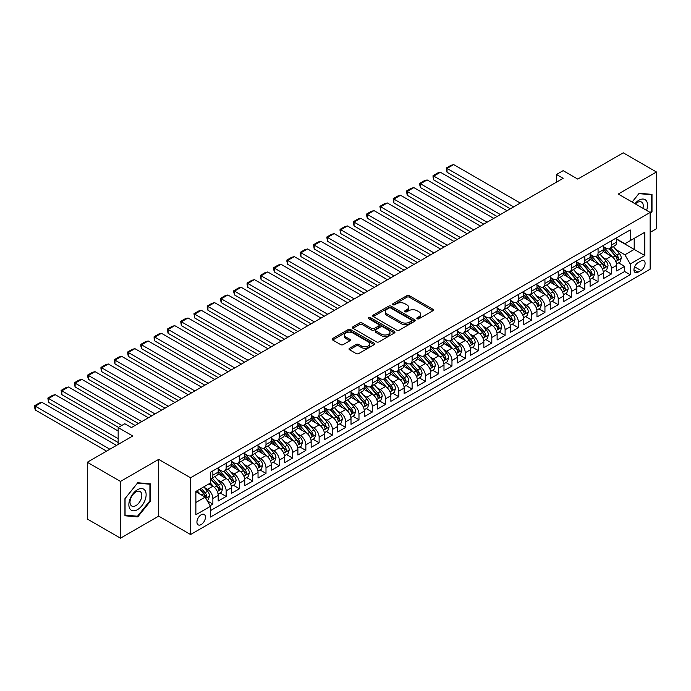 <?xml version="1.0" encoding="UTF-8"?>
<svg xmlns="http://www.w3.org/2000/svg" width="691" height="691" viewBox="0 0 691 691"><rect width="100%" height="100%" fill="white"/><g stroke="black" fill="none" stroke-linecap="round" stroke-linejoin="round"><path stroke-width="1.04" d="M417.2 318.758A1.287 0.743 0 0 0 419.022 318.758L432.877 310.76A1.84 1.062 0 0 0 433.412 310.009A1.84 1.062 0 0 0 432.877 309.257L409.409 295.705A1.84 1.062 0 0 0 406.8 295.705L392.946 303.703A1.287 0.743 0 0 0 392.566 304.23A1.287 0.743 0 0 0 392.946 304.757A1.287 0.743 0 0 0 394.777 304.757L396.565 303.72A5.899 3.403 0 0 1 404.909 303.72L406.869 304.852A5.899 3.403 0 0 1 408.597 307.262A5.899 3.403 0 0 1 406.869 309.672L405.073 310.7A1.287 0.743 0 0 0 404.693 311.226A1.287 0.743 0 0 0 405.073 311.753A1.287 0.743 0 0 0 406.895 311.753L408.692 310.725A5.899 3.403 0 0 1 417.036 310.725L418.988 311.848A5.899 3.403 0 0 1 420.715 314.258A5.899 3.403 0 0 1 418.988 316.668L417.2 317.705A1.287 0.743 0 0 0 416.82 318.231A1.287 0.743 0 0 0 417.2 318.758L417.2 317.705M201.185 524.564A6.012 3.472 120 0 0 205.106 519.269A6.012 3.472 120 0 0 204.191 514.45A6.012 3.472 120 0 0 201.185 514.752A6.012 3.472 120 0 0 197.255 520.047A6.012 3.472 120 0 0 198.179 524.866A6.012 3.472 120 0 0 201.185 524.564M349.56 348.247A1.84 1.062 0 0 0 349.024 348.998A1.84 1.062 0 0 0 349.56 349.75L356.15 353.55A1.84 1.062 0 0 0 358.759 353.55L374.142 344.671A1.84 1.062 0 0 0 374.677 343.919A1.84 1.062 0 0 0 374.142 343.168L350.674 329.616A1.84 1.062 0 0 0 348.065 329.616L332.682 338.495A1.84 1.062 0 0 0 332.138 339.255A1.84 1.062 0 0 0 332.682 340.007L340.628 344.593A1.84 1.062 0 0 0 343.237 344.593L349.827 340.793A1.84 1.062 0 0 0 350.363 340.041A1.84 1.062 0 0 0 349.827 339.29L345.88 337.009A4.932 2.85 0 0 1 344.438 334.997A4.932 2.85 0 0 1 347.478 332.371A4.932 2.85 0 0 1 352.859 332.984L368.303 341.907A4.932 2.85 0 0 1 369.754 343.919A4.932 2.85 0 0 1 366.705 346.545A4.932 2.85 0 0 1 361.333 345.932L358.759 344.446A1.84 1.062 0 0 0 356.15 344.446L349.56 348.247L349.56 349.75M650.145 232.383L656.45 228.747L656.45 171.99L623.239 152.823L577.754 179.09L563.139 170.651L556.497 174.486L563.139 178.321L131.445 427.556L124.803 423.721L118.161 427.556L118.161 444.425M120.493 481.428L120.493 538.177L158.68 516.134L158.68 459.377L120.493 481.428L87.282 462.253L132.776 435.995L118.161 427.556M158.68 459.377L190.561 477.783L650.145 212.448L650.145 269.196L190.561 534.532L190.561 477.783M656.45 171.99L618.264 194.041L650.145 212.448M396.694 330.143A1.84 1.062 0 0 0 399.303 330.143L414.686 321.263A1.84 1.062 0 0 0 415.231 320.512A1.84 1.062 0 0 0 414.686 319.752L391.218 306.208A1.84 1.062 0 0 0 388.61 306.208L373.226 315.087A1.84 1.062 0 0 0 372.691 315.839A1.84 1.062 0 0 0 373.226 316.59L396.694 330.143M369.244 319.035A1.287 0.743 0 0 1 370.557 319.216L370.557 317.687L394.414 331.464A1.84 1.062 0 0 1 394.958 332.216A1.84 1.062 0 0 1 394.414 332.967L379.031 341.846A1.84 1.062 0 0 1 376.422 341.846L352.954 328.303L359.536 324.528L359.536 322.991L352.954 326.791A1.84 1.062 0 0 0 352.41 327.543A1.84 1.062 0 0 0 352.954 328.303L352.954 326.791M359.536 324.528A1.84 1.062 0 0 1 362.144 324.528L362.144 322.991A1.84 1.062 0 0 0 359.536 322.991M362.144 322.991L371.663 328.484A1.84 1.062 0 0 0 374.272 328.484L378.642 325.962A1.84 1.062 0 0 0 379.178 325.211A1.84 1.062 0 0 0 378.642 324.459L368.726 318.741A1.287 0.743 0 0 1 368.355 318.214A1.287 0.743 0 0 1 369.149 317.523A1.287 0.743 0 0 1 370.557 317.687M120.493 538.177L87.282 519.01L87.282 462.253M210.116 505.682L212.871 504.093L207.36 500.906M204.225 487.362L207.559 489.288A7.515 4.336 60 0 1 212.871 498.487L218.183 495.421L218.183 501.018L226.156 496.423L220.109 492.933M217.51 479.692L220.844 481.618A7.515 4.336 60 0 1 226.156 490.826L231.468 487.76L231.468 493.357L239.44 488.753L233.394 485.263M230.785 472.022L234.128 473.948A7.515 4.336 60 0 1 239.44 483.156L244.752 480.09L244.752 485.687L252.716 481.083L246.678 477.593M244.07 464.361L247.404 466.287A7.515 4.336 60 0 1 252.716 475.486L258.037 472.419L258.037 478.017L266 473.413L259.963 469.923M257.354 456.691L260.688 458.617A7.515 4.336 60 0 1 266 467.816L271.313 464.749L271.313 470.346L279.285 465.743L273.239 462.253M270.639 449.02L273.973 450.947A7.515 4.336 60 0 1 279.285 460.146L284.597 457.079L284.597 462.676L292.569 458.081L286.523 454.592M283.923 441.35L287.257 443.277A7.515 4.336 60 0 1 292.569 452.475L297.881 449.409L297.881 455.006L305.854 450.411L299.808 446.922M297.199 433.68L300.542 435.606A7.515 4.336 60 0 1 305.854 444.814L311.166 441.739L311.166 447.345L319.13 442.741L313.092 439.251M310.484 426.01L313.818 427.936A7.515 4.336 60 0 1 319.13 437.144L324.45 434.078L324.45 439.675L332.414 435.071L326.377 431.581M323.768 418.349L327.102 420.266A7.515 4.336 60 0 1 332.414 429.474L337.726 426.407L337.726 432.005L345.699 427.401L339.652 423.911M337.053 410.679L340.387 412.605A7.515 4.336 60 0 1 345.699 421.804L351.011 418.737L351.011 424.334L358.983 419.731L352.937 416.241M350.337 403.008L353.671 404.935A7.515 4.336 60 0 1 358.983 414.134L364.295 411.067L364.295 416.664L372.268 412.069L366.221 408.58M363.613 395.338L366.956 397.265A7.515 4.336 60 0 1 372.268 406.463L377.58 403.397L377.58 408.994L385.543 404.399L379.506 400.91M376.897 387.668L380.231 389.594A7.515 4.336 60 0 1 385.543 398.802L390.864 395.727L390.864 401.333L398.828 396.729L392.79 393.239M390.182 379.998L393.516 381.924A7.515 4.336 60 0 1 398.828 391.132L404.14 388.066L404.14 393.663L412.112 389.059L406.066 385.569M403.466 372.337L406.8 374.254A7.515 4.336 60 0 1 412.112 383.462L417.424 380.395L417.424 385.993L425.397 381.389L419.351 377.899M416.751 364.667L420.085 366.593A7.515 4.336 60 0 1 425.397 375.792L430.709 372.725L430.709 378.322L438.681 373.719L432.635 370.229M430.027 356.997L433.369 358.923A7.515 4.336 60 0 1 438.681 368.122L443.993 365.055L443.993 370.652L451.966 366.049L445.92 362.559M443.311 349.326L446.645 351.253A7.515 4.336 60 0 1 451.966 360.452L457.278 357.385L457.278 362.982L465.242 358.387L459.204 354.898M456.596 341.656L459.93 343.582A7.515 4.336 60 0 1 465.242 352.781L470.554 349.715L470.554 355.312L478.526 350.717L472.48 347.228M469.88 333.986L473.214 335.912A7.515 4.336 60 0 1 478.526 345.12L483.838 342.045L483.838 347.651L491.811 343.047L485.764 339.557M483.164 326.316L486.499 328.242A7.515 4.336 60 0 1 491.811 337.45L497.123 334.384L497.123 339.981L505.095 335.377L499.049 331.887M496.44 318.655L499.783 320.581A7.515 4.336 60 0 1 505.095 329.78L510.407 326.713L510.407 332.311L518.38 327.707L512.333 324.217M509.725 310.985L513.059 312.911A7.515 4.336 60 0 1 518.38 322.11L523.692 319.043L523.692 324.64L531.655 320.037L525.618 316.547M523.009 303.314L526.343 305.241A7.515 4.336 60 0 1 531.655 314.44L536.967 311.373L536.967 316.97L544.94 312.375L538.894 308.886M536.294 295.644L539.628 297.571A7.515 4.336 60 0 1 544.94 306.769L550.252 303.703L550.252 309.3L558.224 304.705L552.178 301.216M549.578 287.974L552.912 289.9A7.515 4.336 60 0 1 558.224 299.108L563.536 296.033L563.536 301.639L571.509 297.035L565.463 293.545M562.863 280.304L566.197 282.23A7.515 4.336 60 0 1 571.509 291.438L576.821 288.372L576.821 293.969L584.793 289.365L578.747 285.875M576.139 272.643L579.473 274.56A7.515 4.336 60 0 1 584.793 283.768L590.105 280.701L590.105 286.299L598.069 281.695L592.032 278.205M589.423 264.973L592.757 266.899A7.515 4.336 60 0 1 598.069 276.098L603.381 273.031L603.381 278.628L611.354 274.025L611.354 268.428A7.515 4.336 -120 0 0 606.042 259.229L602.707 257.302M605.307 270.535L611.354 274.025M218.183 495.421A7.515 4.336 -120 0 0 212.871 486.222L208.889 483.925M231.468 487.76A7.515 4.336 -120 0 0 226.156 478.552L217.941 473.81M244.752 480.09A7.515 4.336 -120 0 0 239.44 470.882L231.226 466.14M258.037 472.419A7.515 4.336 -120 0 0 252.716 463.212L244.502 458.47M271.313 464.749A7.515 4.336 -120 0 0 266 455.55L257.786 450.8M284.597 457.079A7.515 4.336 -120 0 0 279.285 447.88L271.071 443.138M297.881 449.409A7.515 4.336 -120 0 0 292.569 440.21L284.355 435.468M311.166 441.739A7.515 4.336 -120 0 0 305.854 432.54L297.64 427.798M324.45 434.078A7.515 4.336 -120 0 0 319.13 424.87L310.915 420.128M337.726 426.407A7.515 4.336 -120 0 0 332.414 417.2L324.2 412.458M351.011 418.737A7.515 4.336 -120 0 0 345.699 409.538L337.484 404.788M364.295 411.067A7.515 4.336 -120 0 0 358.983 401.868L350.769 397.126M377.58 403.397A7.515 4.336 -120 0 0 372.268 394.198L364.053 389.456M390.864 395.727A7.515 4.336 -120 0 0 385.543 386.528L377.329 381.786M404.14 388.066A7.515 4.336 -120 0 0 398.828 378.858L390.614 374.116M417.424 380.395A7.515 4.336 -120 0 0 412.112 371.188L403.898 366.446M430.709 372.725A7.515 4.336 -120 0 0 425.397 363.518L417.183 358.776M443.993 365.055A7.515 4.336 -120 0 0 438.681 355.856L430.467 351.114M457.278 357.385A7.515 4.336 -120 0 0 451.966 348.186L443.743 343.444M470.554 349.715A7.515 4.336 -120 0 0 465.242 340.516L457.027 335.774M483.838 342.045A7.515 4.336 -120 0 0 478.526 332.846L470.312 328.104M497.123 334.384A7.515 4.336 -120 0 0 491.811 325.176L483.596 320.434M510.407 326.713A7.515 4.336 -120 0 0 505.095 317.506L496.881 312.764M523.692 319.043A7.515 4.336 -120 0 0 518.38 309.844L510.165 305.094M536.967 311.373A7.515 4.336 -120 0 0 531.655 302.174L523.441 297.432M550.252 303.703A7.515 4.336 -120 0 0 544.94 294.504L536.726 289.762M563.536 296.033A7.515 4.336 -120 0 0 558.224 286.834L550.01 282.092M576.821 288.372A7.515 4.336 -120 0 0 571.509 279.164L563.295 274.422M590.105 280.701A7.515 4.336 -120 0 0 584.793 271.494L576.579 266.752M603.381 273.031A7.515 4.336 -120 0 0 598.069 263.824L589.855 259.082M640.972 260.991L638.052 262.675A5.822 3.36 120 0 0 634.252 267.806A5.822 3.36 120 0 0 635.141 272.479A5.822 3.36 120 0 0 638.052 272.185L640.972 270.501A5.822 3.36 120 0 0 644.781 265.37A5.822 3.36 120 0 0 643.891 260.706A5.822 3.36 120 0 0 640.972 260.991M195.873 502.478L205.167 497.114L210.479 506.313L210.479 517.049L630.218 274.716L630.218 263.979L624.906 254.78L615.992 249.632M210.479 506.313L195.873 514.752L195.873 491.439L210.479 483L210.479 472.264L630.218 229.93L630.218 240.667L644.824 232.236L644.824 255.549L630.218 263.979M218.183 469.042L220.844 470.58A7.515 4.336 60 0 0 224.601 470.951L229.913 467.885A7.515 4.336 -120 0 0 231.468 464.438L231.468 460.146M231.468 461.372L234.128 462.91A7.515 4.336 60 0 0 237.877 463.281L243.197 460.215A7.515 4.336 -120 0 0 244.752 456.777L244.752 452.475M244.752 453.702L247.404 455.239A7.515 4.336 60 0 0 251.161 455.611L256.473 452.545A7.515 4.336 -120 0 0 258.037 449.107L258.037 444.814M258.037 446.041L260.688 447.569A7.515 4.336 60 0 0 264.446 447.941L269.758 444.874A7.515 4.336 -120 0 0 271.313 441.437L271.313 437.144M271.313 438.37L273.973 439.899A7.515 4.336 60 0 0 277.73 440.271L283.042 437.204A7.515 4.336 -120 0 0 284.597 433.767L284.597 429.474M284.597 430.7L287.257 432.229A7.515 4.336 60 0 0 291.015 432.609L296.327 429.534A7.515 4.336 -120 0 0 297.881 426.097L297.881 421.804M297.881 423.03L300.542 424.568A7.515 4.336 60 0 0 304.29 424.939L309.611 421.873A7.515 4.336 -120 0 0 311.166 418.426L311.166 414.134M311.166 415.36L313.818 416.898A7.515 4.336 60 0 0 317.575 417.269L322.887 414.203A7.515 4.336 -120 0 0 324.45 410.765L324.45 406.463M324.45 407.69L327.102 409.227A7.515 4.336 60 0 0 330.859 409.599L336.171 406.533A7.515 4.336 -120 0 0 337.726 403.095L337.726 398.793M337.726 400.029L340.387 401.557A7.515 4.336 60 0 0 344.144 401.929L349.456 398.862A7.515 4.336 -120 0 0 351.011 395.425L351.011 391.132M351.011 392.358L353.671 393.887A7.515 4.336 60 0 0 357.428 394.259L362.74 391.192A7.515 4.336 -120 0 0 364.295 387.755L364.295 383.462M364.295 384.688L366.956 386.217A7.515 4.336 60 0 0 370.713 386.597L376.025 383.522A7.515 4.336 -120 0 0 377.58 380.085L377.58 375.792M377.58 377.018L380.231 378.556A7.515 4.336 60 0 0 383.989 378.927L389.301 375.861A7.515 4.336 -120 0 0 390.864 372.414L390.864 368.122M390.864 369.348L393.516 370.886A7.515 4.336 60 0 0 397.273 371.257L402.585 368.191A7.515 4.336 -120 0 0 404.14 364.744L404.14 360.452M404.14 361.678L406.8 363.216A7.515 4.336 60 0 0 410.558 363.587L415.87 360.521A7.515 4.336 -120 0 0 417.424 357.083L417.424 352.781M417.424 354.008L420.085 355.545A7.515 4.336 60 0 0 423.842 355.917L429.154 352.851A7.515 4.336 -120 0 0 430.709 349.413L430.709 345.12M430.709 346.346L433.369 347.875A7.515 4.336 60 0 0 437.127 348.247L442.439 345.18A7.515 4.336 -120 0 0 443.993 341.743L443.993 337.45M443.993 338.676L446.645 340.205A7.515 4.336 60 0 0 450.402 340.577L455.715 337.51A7.515 4.336 -120 0 0 457.278 334.073L457.278 329.78M457.278 331.006L459.93 332.544A7.515 4.336 60 0 0 463.687 332.915L468.999 329.84A7.515 4.336 -120 0 0 470.554 326.402L470.554 322.11M470.554 323.336L473.214 324.874A7.515 4.336 60 0 0 476.971 325.245L482.283 322.179A7.515 4.336 -120 0 0 483.838 318.732L483.838 314.44M483.838 315.666L486.499 317.204A7.515 4.336 60 0 0 490.256 317.575L495.568 314.509A7.515 4.336 -120 0 0 497.123 311.071L497.123 306.769M497.123 307.996L499.783 309.533A7.515 4.336 60 0 0 503.54 309.905L508.852 306.839A7.515 4.336 -120 0 0 510.407 303.401L510.407 299.108M510.407 300.335L513.059 301.863A7.515 4.336 60 0 0 516.816 302.235L522.128 299.168A7.515 4.336 -120 0 0 523.692 295.731L523.692 291.438M523.692 292.664L526.343 294.193A7.515 4.336 60 0 0 530.101 294.565L535.413 291.498A7.515 4.336 -120 0 0 536.967 288.061L536.967 283.768M536.967 284.994L539.628 286.523A7.515 4.336 60 0 0 543.385 286.903L548.697 283.828A7.515 4.336 -120 0 0 550.252 280.391L550.252 276.098M550.252 277.324L552.912 278.862A7.515 4.336 60 0 0 556.67 279.233L561.982 276.167A7.515 4.336 -120 0 0 563.536 272.72L563.536 268.428M563.536 269.654L566.197 271.192A7.515 4.336 60 0 0 569.954 271.563L575.266 268.497A7.515 4.336 -120 0 0 576.821 265.059L576.821 260.757M576.821 261.984L579.473 263.521A7.515 4.336 60 0 0 583.23 263.893L588.542 260.827A7.515 4.336 -120 0 0 590.105 257.389L590.105 253.087M590.105 254.323L592.757 255.851A7.515 4.336 60 0 0 596.514 256.223L601.826 253.156A7.515 4.336 -120 0 0 603.381 249.719L603.381 245.426M210.479 510.606L624.638 271.494L624.638 266.355L616.666 270.958L616.666 265.361A7.515 4.336 -120 0 0 611.354 256.162L603.139 251.42M603.381 246.652L606.042 248.181A7.515 4.336 -120 0 0 609.799 248.553A7.515 4.336 -120 0 0 611.354 245.115L611.354 240.822M609.799 248.553L615.111 245.486A7.515 4.336 -120 0 0 616.666 242.049L616.666 237.756M212.871 470.882L212.871 475.175A7.515 4.336 60 0 1 211.316 478.621A7.515 4.336 60 0 1 210.479 478.923M211.316 478.621L216.629 475.555A7.515 4.336 -120 0 0 218.183 472.108L218.183 467.816M226.156 463.212L226.156 467.513A7.515 4.336 60 0 1 224.601 470.951M239.44 455.55L239.44 459.843A7.515 4.336 60 0 1 237.877 463.281M252.716 447.88L252.716 452.173A7.515 4.336 60 0 1 251.161 455.611M266 440.21L266 444.503A7.515 4.336 60 0 1 264.446 447.941M279.285 432.54L279.285 436.833A7.515 4.336 60 0 1 277.73 440.271M292.569 424.87L292.569 429.163A7.515 4.336 60 0 1 291.015 432.609M305.854 417.2L305.854 421.501A7.515 4.336 60 0 1 304.29 424.939M319.13 409.53L319.13 413.831A7.515 4.336 60 0 1 317.575 417.269M332.414 401.868L332.414 406.161A7.515 4.336 60 0 1 330.859 409.599M345.699 394.198L345.699 398.491A7.515 4.336 60 0 1 344.144 401.929M358.983 386.528L358.983 390.821A7.515 4.336 60 0 1 357.428 394.259M372.268 378.858L372.268 383.151A7.515 4.336 60 0 1 370.713 386.597M385.543 371.188L385.543 375.481A7.515 4.336 60 0 1 383.989 378.927M398.828 363.518L398.828 367.819A7.515 4.336 60 0 1 397.273 371.257M412.112 355.856L412.112 360.149A7.515 4.336 60 0 1 410.558 363.587M425.397 348.186L425.397 352.479A7.515 4.336 60 0 1 423.842 355.917M438.681 340.516L438.681 344.809A7.515 4.336 60 0 1 437.127 348.247M451.966 332.846L451.966 337.139A7.515 4.336 60 0 1 450.402 340.577M465.242 325.176L465.242 329.469A7.515 4.336 60 0 1 463.687 332.915M478.526 317.506L478.526 321.807A7.515 4.336 60 0 1 476.971 325.245M491.811 309.836L491.811 314.137A7.515 4.336 60 0 1 490.256 317.575M505.095 302.174L505.095 306.467A7.515 4.336 60 0 1 503.54 309.905M518.38 294.504L518.38 298.797A7.515 4.336 60 0 1 516.816 302.235M531.655 286.834L531.655 291.127A7.515 4.336 60 0 1 530.101 294.565M544.94 279.164L544.94 283.457A7.515 4.336 60 0 1 543.385 286.903M558.224 271.494L558.224 275.787A7.515 4.336 60 0 1 556.67 279.233M571.509 263.824L571.509 268.125A7.515 4.336 60 0 1 569.954 271.563M584.793 256.162L584.793 260.455A7.515 4.336 60 0 1 583.23 263.893M598.069 248.492L598.069 252.785A7.515 4.336 60 0 1 596.514 256.223M598.069 276.098L598.069 281.695M584.793 283.768L584.793 289.365M571.509 291.438L571.509 297.035M558.224 299.108L558.224 304.705M544.94 306.769L544.94 312.375M531.655 314.44L531.655 320.037M518.38 322.11L518.38 327.707M505.095 329.78L505.095 335.377M491.811 337.45L491.811 343.047M478.526 345.12L478.526 350.717M465.242 352.781L465.242 358.387M451.966 360.452L451.966 366.049M438.681 368.122L438.681 373.719M425.397 375.792L425.397 381.389M412.112 383.462L412.112 389.059M398.828 391.132L398.828 396.729M385.543 398.802L385.543 404.399M372.268 406.463L372.268 412.069M358.983 414.134L358.983 419.731M345.699 421.804L345.699 427.401M332.414 429.474L332.414 435.071M319.13 437.144L319.13 442.741M305.854 444.814L305.854 450.411M292.569 452.475L292.569 458.081M279.285 460.146L279.285 465.743M266 467.816L266 473.413M252.716 475.486L252.716 481.083M239.44 483.156L239.44 488.753M226.156 490.826L226.156 496.423M212.871 498.487L212.871 504.093M205.167 497.114L195.873 491.742M624.906 254.78L634.2 249.408L634.2 238.369L644.824 232.236M616.666 239.285L644.824 255.549M616.666 238.982L624.906 243.733L630.218 240.667M158.68 516.134L190.561 534.532M556.497 174.486L556.497 182.156M618.592 262.874L624.638 266.355M624.638 271.494L630.218 274.716M650.145 213.795L652.002 211.481L652.002 194.396L639.184 193.247L632.118 202.04M124.941 515.78L137.759 516.92L150.578 500.975L150.578 483.89L137.759 482.741L124.941 498.686L124.941 515.78M651.337 211.101L652.002 211.481M149.912 500.595L150.578 500.975M136.403 516.142L137.759 516.92M417.71 318.94L418.988 318.205A5.899 3.403 0 0 0 420.715 315.796L420.715 314.258M408.597 307.262L408.597 308.791A5.899 3.403 0 0 1 406.869 311.2L405.591 311.943M432.877 309.257L432.877 310.76L409.409 297.242A1.84 1.062 0 0 0 406.8 297.242L393.464 304.938M414.66 321.272L391.218 307.737A1.84 1.062 0 0 0 388.61 307.737L373.252 316.608M411.43 321.039A1.287 0.743 0 0 0 411.81 320.512A1.287 0.743 0 0 0 411.43 319.985L390.83 308.091A1.287 0.743 0 0 0 389.007 308.091L387.115 309.179A5.899 3.403 0 0 0 385.388 311.589A5.899 3.403 0 0 0 387.115 313.999L401.195 322.127A5.899 3.403 0 0 0 409.538 322.127L411.43 321.039L411.43 322.567A1.287 0.743 0 0 0 411.81 322.041L411.81 320.512M385.388 311.589L385.388 313.118A5.899 3.403 0 0 0 387.115 315.528L387.115 313.999M411.43 322.567L409.538 323.664A5.899 3.403 0 0 1 401.195 323.664L387.115 315.528M362.144 324.528L371.663 330.022A1.84 1.062 0 0 0 374.272 330.022L378.642 327.499A1.84 1.062 0 0 0 379.178 326.748L379.178 325.211M370.557 319.216L394.388 332.984M381.536 334.185A4.932 2.85 0 0 0 386.917 334.807A4.932 2.85 0 0 0 389.957 332.172A4.932 2.85 0 0 0 388.515 330.16L383.073 327.016A1.84 1.062 0 0 0 380.465 327.016L376.094 329.538A1.84 1.062 0 0 0 375.559 330.289A1.84 1.062 0 0 0 376.094 331.049L381.536 334.185L381.536 335.722A4.932 2.85 0 0 0 386.917 336.344A4.932 2.85 0 0 0 389.957 333.71L389.957 332.172M375.559 330.289L375.559 331.827A1.84 1.062 0 0 0 376.094 332.578L376.094 331.049M381.536 335.722L376.094 332.578M369.754 343.919L369.754 345.448A4.932 2.85 0 0 1 366.705 348.083A4.932 2.85 0 0 1 361.333 347.469L358.759 345.975A1.84 1.062 0 0 0 356.15 345.975L349.586 349.767M344.438 334.997L344.438 336.534A4.932 2.85 0 0 0 345.88 338.547L345.88 337.009M349.827 339.29L349.827 340.793L345.88 338.547M374.142 343.168L374.142 344.671L350.674 331.153A1.84 1.062 0 0 0 348.065 331.153L332.708 340.015M616.553 264.048L619.991 262.062L621.313 258.227A4.975 2.876 -120 0 0 619.378 253.554L613.306 246.532M513.663 206.885L447.051 168.431L453.685 164.596L520.297 203.05M612.096 256.646L604.893 248.311A14.373 8.301 -120 0 0 603.381 246.73M447.051 172.266L446.317 169.537L446.317 168.008L447.051 168.431L447.051 172.266L510.338 208.803M608.149 254.305L604.124 249.65A11.928 6.884 -120 0 0 603.381 248.846M609.125 248.829L615.258 255.929A4.975 2.876 60 0 1 617.037 259.358C617.78 260.36 618.315 260.058 618.626 258.443A4.975 2.876 -120 0 0 616.856 255.014L610.784 247.983M609.479 248.708L616.078 256.344A2.539 1.468 60 0 1 616.717 257.337L618.626 258.443M617.037 259.358L617.4 259.954M446.317 168.008L450.964 165.322L453.685 164.596M646.569 210.384A12.213 7.048 120 0 0 638.916 200.217A12.213 7.048 120 0 0 634.917 203.655M642.932 208.285A8.361 4.828 120 0 0 641.524 202.04A8.361 4.828 120 0 0 637.344 202.454A8.361 4.828 120 0 0 635.409 203.94M632.144 202.057L638.916 193.627L651.337 194.732L651.337 211.291L650.145 212.785M650.516 194.257L651.337 194.732M144.972 500.344A12.213 7.048 120 0 0 141.81 488.554A12.213 7.048 120 0 0 130.012 499.014A12.213 7.048 120 0 0 133.173 510.804A12.213 7.048 120 0 0 144.972 500.344M141.042 499.23A8.361 4.828 120 0 0 140.1 491.534A8.361 4.828 120 0 0 130.798 498.315A8.361 4.828 120 0 0 131.739 506.011A8.361 4.828 120 0 0 141.042 499.23M125.071 515.132L125.071 498.574L137.492 483.121L149.912 484.227L149.912 500.794L137.492 516.237L124.941 515.054M149.092 483.752L149.912 484.227M603.278 271.718L606.707 269.732L608.037 265.897A4.975 2.876 -120 0 0 606.093 261.224L600.03 254.202M500.379 214.556L433.767 176.101L440.409 172.266L507.021 210.72M598.812 264.316L591.617 255.981A14.373 8.301 -120 0 0 590.105 254.4M433.767 179.928L433.032 177.207L433.032 175.678L433.767 176.101L433.767 179.928L497.054 216.473M594.865 261.975L590.84 257.311A11.928 6.884 -120 0 0 590.105 256.516M595.841 256.491L601.973 263.599A4.975 2.876 60 0 1 603.753 267.028C604.504 268.03 605.031 267.728 605.351 266.113A4.975 2.876 -120 0 0 603.571 262.684L597.499 255.653M596.203 256.378L602.794 264.014A2.539 1.468 60 0 1 603.433 265.007L605.351 266.113M603.753 267.028L604.115 267.624M433.032 175.678L437.679 172.992L440.409 172.266M589.993 279.38L593.422 277.402L594.752 273.567A4.975 2.876 -120 0 0 592.809 268.894L586.745 261.863M487.095 222.226L420.482 183.763L427.124 179.928L493.737 218.391M585.527 271.986L578.332 263.651A14.373 8.301 -120 0 0 576.821 262.07M420.482 187.598L419.748 184.877L419.748 183.348L420.482 183.763L420.482 187.598L483.769 224.143M581.58 269.645L577.555 264.981A11.928 6.884 -120 0 0 576.821 264.178M582.556 264.161L588.697 271.269A4.975 2.876 60 0 1 590.468 274.698C591.22 275.7 591.746 275.398 592.066 273.783A4.975 2.876 -120 0 0 590.287 270.354L584.223 263.323M582.919 264.048L589.509 271.684A2.539 1.468 60 0 1 590.149 272.677L592.066 273.783M590.468 274.698L590.831 275.286M419.748 183.348L424.404 180.662L427.124 179.928M576.709 287.05L580.138 285.072L581.468 281.237A4.975 2.876 -120 0 0 579.533 276.564L573.461 269.533M473.81 229.896L407.198 191.433L413.84 187.598L480.452 226.061M572.243 279.648L565.048 271.321A14.373 8.301 -120 0 0 563.536 269.74M407.198 195.268L406.472 191.01L407.198 191.433L407.198 195.268L470.493 231.813M568.296 277.316L564.271 272.651A11.928 6.884 -120 0 0 563.536 271.848M569.272 271.831L575.413 278.939A4.975 2.876 60 0 1 577.184 282.369C577.935 283.37 578.462 283.06 578.782 281.444A4.975 2.876 -120 0 0 577.002 278.015L570.939 270.993M569.634 271.718L576.234 279.354A2.539 1.468 60 0 1 576.873 280.347L578.782 281.444M577.184 282.369L577.546 282.956M406.472 191.01L411.119 188.332L413.84 187.598M563.424 294.72L566.862 292.742L568.183 288.907A4.975 2.876 -120 0 0 566.249 284.234L560.176 277.203M460.526 237.566L393.913 199.103L400.555 195.268L467.168 233.731M558.959 287.318L551.764 278.983A14.373 8.301 -120 0 0 550.252 277.411M393.913 202.938L393.188 198.68L393.913 199.103L393.913 202.938L457.209 239.483M555.011 284.986L550.986 280.321A11.928 6.884 -120 0 0 550.252 279.518M555.987 279.501L562.128 286.61A4.975 2.876 60 0 1 563.908 290.039C564.651 291.041 565.186 290.73 565.497 289.114A4.975 2.876 -120 0 0 563.726 285.685L557.654 278.663M556.35 279.389L562.949 287.024A2.539 1.468 60 0 1 563.588 288.017L565.497 289.114M563.908 290.039L564.262 290.626M393.188 198.68L397.835 196.002L400.555 195.268M550.14 302.39L553.577 300.412L554.899 296.577A4.975 2.876 -120 0 0 552.964 291.896L546.892 284.873M447.25 245.227L380.629 206.773L387.271 202.938L453.883 241.401M545.683 294.988L538.479 286.653A14.373 8.301 -120 0 0 536.967 285.072M380.629 210.608L379.903 206.35L380.629 206.773L380.629 210.608L443.924 247.145M541.735 292.647L537.71 287.992A11.928 6.884 -120 0 0 536.967 287.188M542.711 287.171L548.844 294.28A4.975 2.876 60 0 1 550.623 297.709C551.366 298.711 551.902 298.4 552.213 296.785A4.975 2.876 -120 0 0 550.442 293.355L544.37 286.333M543.066 287.05L549.665 294.694A2.539 1.468 60 0 1 550.304 295.679L552.213 296.785M550.623 297.709L550.986 298.296M379.903 206.35L384.55 203.664L387.271 202.938M536.864 310.06L540.293 308.074L541.623 304.239A4.975 2.876 -120 0 0 539.68 299.566L533.616 292.543M433.965 252.897L367.353 214.443L373.995 210.608L440.608 249.062M532.398 302.658L525.203 294.323A14.373 8.301 -120 0 0 523.692 292.742M367.353 218.278L366.619 215.557L366.619 214.02L367.353 214.443L367.353 218.278L430.64 254.815M528.451 300.317L524.426 295.662A11.928 6.884 -120 0 0 523.692 294.858M529.427 294.841L535.56 301.941A4.975 2.876 60 0 1 537.339 305.37C538.09 306.372 538.617 306.07 538.928 304.455A4.975 2.876 -120 0 0 537.157 301.026L531.085 293.995M529.79 294.72L536.38 302.356A2.539 1.468 60 0 1 537.019 303.349L538.928 304.455M537.339 305.37L537.702 305.966M366.619 214.02L371.266 211.334L373.995 210.608M523.579 317.73L527.008 315.744L528.339 311.909A4.975 2.876 -120 0 0 526.395 307.236L520.332 300.214M420.681 260.567L354.068 222.113L360.711 218.278L427.323 256.732M519.114 310.328L511.919 301.993A14.373 8.301 -120 0 0 510.407 300.412M354.068 225.948L353.334 223.219L353.334 221.69L354.068 222.113L354.068 225.948L417.355 262.485M515.166 307.987L511.141 303.323A11.928 6.884 -120 0 0 510.407 302.528M516.142 302.511L522.284 309.611A4.975 2.876 60 0 1 524.054 313.04C524.806 314.042 525.333 313.74 525.652 312.125A4.975 2.876 -120 0 0 523.873 308.696L517.809 301.665M516.505 302.39L523.096 310.026A2.539 1.468 60 0 1 523.735 311.019L525.652 312.125M524.054 313.04L524.417 313.636M353.334 221.69L357.99 219.004L360.711 218.278M510.295 325.392L513.724 323.414L515.054 319.579A4.975 2.876 -120 0 0 513.119 314.906L507.047 307.875M407.396 268.238L340.784 229.775L347.426 225.948L414.039 264.403M505.829 317.998L498.634 309.663A14.373 8.301 -120 0 0 497.123 308.082M340.784 233.61L340.058 230.889L340.058 229.36L340.784 229.775L340.784 233.61L404.08 270.155M501.882 315.657L497.857 310.993A11.928 6.884 -120 0 0 497.123 310.19M502.858 310.173L508.999 317.281A4.975 2.876 60 0 1 510.77 320.71C511.521 321.712 512.048 321.41 512.368 319.795A4.975 2.876 -120 0 0 510.589 316.366L504.525 309.335M503.221 310.06L509.82 317.696A2.539 1.468 60 0 1 510.459 318.689L512.368 319.795M510.77 320.71L511.133 321.306M340.058 229.36L344.705 226.674L347.426 225.948M497.01 333.062L500.439 331.084L501.77 327.249A4.975 2.876 -120 0 0 499.835 322.576L493.763 315.545M394.112 275.908L327.499 237.445L334.142 233.61L400.754 272.073M492.545 325.66L485.35 317.333A14.373 8.301 -120 0 0 483.838 315.752M327.499 241.28L326.774 237.022L327.499 237.445L327.499 241.28L390.795 277.825M488.597 323.328L484.572 318.663A11.928 6.884 -120 0 0 483.838 317.86M489.573 317.843L495.715 324.951A4.975 2.876 60 0 1 497.494 328.38C498.237 329.382 498.772 329.071 499.083 327.456A4.975 2.876 -120 0 0 497.313 324.027L491.241 317.005M489.936 317.73L496.535 325.366A2.539 1.468 60 0 1 497.175 326.359L499.083 327.456M497.494 328.38L497.848 328.968M326.774 237.022L331.421 234.344L334.142 233.61M483.726 340.732L487.164 338.754L488.485 334.919A4.975 2.876 -120 0 0 486.55 330.246L480.478 323.215M380.827 283.578L314.215 245.115L320.857 241.28L387.47 279.743M479.269 333.33L472.065 325.003A14.373 8.301 -120 0 0 470.554 323.423M314.215 248.95L313.489 244.692L314.215 245.115L314.215 248.95L377.511 285.495M475.322 330.998L471.297 326.333A11.928 6.884 -120 0 0 470.554 325.53M476.298 325.513L482.43 332.621A4.975 2.876 60 0 1 484.21 336.051C484.952 337.053 485.488 336.742 485.799 335.126A4.975 2.876 -120 0 0 484.028 331.697L477.956 324.675M476.652 325.401L483.251 333.036A2.539 1.468 60 0 1 483.89 334.029L485.799 335.126M484.21 336.051L484.572 336.638M313.489 244.692L318.136 242.014L320.857 241.28M470.441 348.402L473.879 346.424L475.209 342.589A4.975 2.876 -120 0 0 473.266 337.908L467.202 330.885M367.552 291.239L300.939 252.785L307.581 248.95L374.194 287.413M465.984 341L458.781 332.665A14.373 8.301 -120 0 0 457.278 331.084M300.939 256.62L300.205 253.899L300.205 252.362L300.939 252.785L300.939 256.62L364.226 293.157M462.037 338.659L458.012 334.003A11.928 6.884 -120 0 0 457.278 333.2M463.013 333.183L469.146 340.292A4.975 2.876 60 0 1 470.925 343.721C471.677 344.723 472.203 344.412 472.514 342.796A4.975 2.876 -120 0 0 470.744 339.367L464.672 332.345M463.376 333.062L469.966 340.706A2.539 1.468 60 0 1 470.606 341.691L472.514 342.796M470.925 343.721L471.288 344.308M300.205 252.362L304.852 249.676L307.581 248.95M457.166 356.072L460.595 354.086L461.925 350.251A4.975 2.876 -120 0 0 459.981 345.578L453.918 338.555M354.267 298.909L287.655 260.455L294.297 256.62L360.909 295.074M452.7 348.67L445.505 340.335A14.373 8.301 -120 0 0 443.993 338.754M287.655 264.29L286.92 261.569L286.92 260.032L287.655 260.455L287.655 264.29L350.942 300.827M448.753 346.329L444.728 341.674A11.928 6.884 -120 0 0 443.993 340.87M449.729 340.853L455.87 347.962A4.975 2.876 60 0 1 457.641 351.391C458.392 352.384 458.919 352.082 459.239 350.467A4.975 2.876 -120 0 0 457.459 347.037L451.396 340.015M450.091 340.732L456.682 348.368A2.539 1.468 60 0 1 457.321 349.361L459.239 350.467M457.641 351.391L458.003 351.978M286.92 260.032L291.576 257.346L294.297 256.62M443.881 363.742L447.31 361.756L448.64 357.921A4.975 2.876 -120 0 0 446.706 353.248L440.633 346.226M340.983 306.579L274.37 268.125L281.012 264.29L347.625 302.744M439.416 356.34L432.221 348.005A14.373 8.301 -120 0 0 430.709 346.424M274.37 271.96L273.636 269.231L273.636 267.702L274.37 268.125L274.37 271.96L337.666 308.497M435.468 353.999L431.443 349.335A11.928 6.884 -120 0 0 430.709 348.54M436.444 348.523L442.585 355.623A4.975 2.876 60 0 1 444.356 359.052C445.108 360.054 445.635 359.752 445.954 358.137A4.975 2.876 -120 0 0 444.175 354.708L438.111 347.677M436.807 348.402L443.406 356.038A2.539 1.468 60 0 1 444.045 357.031L445.954 358.137M444.356 359.052L444.719 359.648M273.636 267.702L278.292 265.016L281.012 264.29M430.597 371.413L434.026 369.426L435.356 365.591A4.975 2.876 -120 0 0 433.421 360.918L427.349 353.896M327.698 314.25L261.086 275.795L267.728 271.96L334.34 310.414M426.131 364.01L418.936 355.675A14.373 8.301 -120 0 0 417.424 354.094M261.086 279.622L260.36 275.372L261.086 275.795L261.086 279.622L324.381 316.167M422.184 361.669L418.159 357.005A11.928 6.884 -120 0 0 417.424 356.21M423.16 356.185L429.301 363.293A4.975 2.876 60 0 1 431.08 366.722C431.823 367.724 432.359 367.422 432.67 365.807A4.975 2.876 -120 0 0 430.899 362.378L424.827 355.347M423.523 356.072L430.122 363.708A2.539 1.468 60 0 1 430.761 364.701L432.67 365.807M431.08 366.722L431.434 367.318M260.36 275.372L265.007 272.686L267.728 271.96M417.312 379.074L420.75 377.096L422.071 373.261A4.975 2.876 -120 0 0 420.137 368.588L414.064 361.557M314.414 321.92L247.801 283.457L254.443 279.622L321.056 318.085M412.855 371.68L405.652 363.345A14.373 8.301 -120 0 0 404.14 361.764M247.801 287.292L247.076 284.571L247.076 283.042L247.801 283.457L247.801 287.292L311.097 323.837M408.908 369.34L404.874 364.675A11.928 6.884 -120 0 0 404.14 363.872M409.884 363.855L416.017 370.963A4.975 2.876 60 0 1 417.796 374.392C418.539 375.394 419.074 375.083 419.385 373.477A4.975 2.876 -120 0 0 417.614 370.048L411.542 363.017M410.238 363.742L416.837 371.378A2.539 1.468 60 0 1 417.476 372.371L419.385 373.477M417.796 374.392L418.159 374.98M247.076 283.042L251.723 280.356L254.443 279.622M404.028 386.744L407.465 384.766L408.796 380.931A4.975 2.876 -120 0 0 406.852 376.258L400.789 369.227M301.138 329.59L234.525 291.127L241.168 287.292L307.78 325.755M399.571 379.342L392.367 371.015A14.373 8.301 -120 0 0 390.864 369.435M234.525 294.962L233.791 292.241L233.791 290.704L234.525 291.127L234.525 294.962L297.812 331.507M395.623 377.01L391.598 372.345A11.928 6.884 -120 0 0 390.864 371.542M396.599 371.525L402.732 378.633A4.975 2.876 60 0 1 404.511 382.063C405.263 383.064 405.79 382.754 406.101 381.138A4.975 2.876 -120 0 0 404.33 377.709L398.258 370.687M396.962 371.413L403.553 379.048A2.539 1.468 60 0 1 404.192 380.041L406.101 381.138M404.511 382.063L404.874 382.65M233.791 290.704L238.438 288.026L241.168 287.292M390.752 394.414L394.181 392.436L395.511 388.601A4.975 2.876 -120 0 0 393.568 383.928L387.504 376.897M287.853 337.26L221.241 298.797L227.883 294.962L294.496 333.425M386.286 387.012L379.091 378.677A14.373 8.301 -120 0 0 377.58 377.105M221.241 302.632L220.507 299.911L220.507 298.374L221.241 298.797L221.241 302.632L284.528 339.177M382.339 384.671L378.314 380.015A11.928 6.884 -120 0 0 377.58 379.212M383.315 379.195L389.456 386.304A4.975 2.876 60 0 1 391.227 389.733C391.978 390.735 392.505 390.424 392.825 388.808A4.975 2.876 -120 0 0 391.046 385.379L384.982 378.357M383.678 379.083L390.268 386.718A2.539 1.468 60 0 1 390.907 387.703L392.825 388.808M391.227 389.733L391.59 390.32M220.507 298.374L225.154 295.688L227.883 294.962M377.467 402.084L380.896 400.098L382.227 396.263A4.975 2.876 -120 0 0 380.292 391.59L374.22 384.567M274.569 344.921L207.956 306.467L214.599 302.632L281.211 341.086M373.002 394.682L365.807 386.347A14.373 8.301 -120 0 0 364.295 384.766M207.956 310.302L207.222 307.581L207.222 306.044L207.956 306.467L207.956 310.302L271.252 346.839M369.054 392.341L365.029 387.686A11.928 6.884 -120 0 0 364.295 386.882M370.03 386.865L376.172 393.974A4.975 2.876 60 0 1 377.942 397.403C378.694 398.405 379.221 398.094 379.54 396.479A4.975 2.876 -120 0 0 377.761 393.049L371.698 386.027M370.393 386.744L376.992 394.38A2.539 1.468 60 0 1 377.632 395.373L379.54 396.479M377.942 397.403L378.305 397.99M207.222 306.044L211.878 303.358L214.599 302.632M364.183 409.754L367.612 407.768L368.942 403.933A4.975 2.876 -120 0 0 367.007 399.26L360.935 392.238M261.284 352.591L194.672 314.137L201.314 310.302L267.927 348.756M359.717 402.352L352.522 394.017A14.373 8.301 -120 0 0 351.011 392.436M194.672 317.972L193.946 313.714L194.672 314.137L194.672 317.972L257.968 354.509M355.77 400.011L351.745 395.356A11.928 6.884 -120 0 0 351.011 394.552M356.746 394.535L362.887 401.635A4.975 2.876 60 0 1 364.658 405.064C365.409 406.066 365.945 405.764 366.256 404.149A4.975 2.876 -120 0 0 364.485 400.72L358.413 393.689M357.109 394.414L363.708 402.05A2.539 1.468 60 0 1 364.347 403.043L366.256 404.149M364.658 405.064L365.021 405.66M193.946 313.714L198.593 311.028L201.314 310.302M350.898 417.424L354.336 415.438L355.658 411.603A4.975 2.876 -120 0 0 353.723 406.93L347.651 399.908M248 360.261L181.388 321.807L188.03 317.972L254.642 356.426M346.441 410.022L339.238 401.687A14.373 8.301 -120 0 0 337.726 400.106M181.388 325.642L180.662 321.384L181.388 321.807L181.388 325.642L244.683 362.179M342.494 407.681L338.46 403.017A11.928 6.884 -120 0 0 337.726 402.222M343.47 402.197L349.603 409.305A4.975 2.876 60 0 1 351.382 412.734C352.125 413.736 352.66 413.434 352.971 411.819A4.975 2.876 -120 0 0 351.201 408.39L345.129 401.359M343.824 402.084L350.423 409.72A2.539 1.468 60 0 1 351.063 410.713L352.971 411.819M351.382 412.734L351.745 413.33M180.662 321.384L185.309 318.698L188.03 317.972M337.614 425.086L341.052 423.108L342.382 419.273A4.975 2.876 -120 0 0 340.438 414.6L334.375 407.569M234.724 367.932L168.112 329.469L174.754 325.642L241.366 364.097M333.157 417.692L325.953 409.357A14.373 8.301 -120 0 0 324.45 407.776M168.112 333.304L167.377 330.583L167.377 329.054L168.112 329.469L168.112 333.304L231.399 369.849M329.21 415.351L325.185 410.687A11.928 6.884 -120 0 0 324.45 409.884M330.186 409.867L336.318 416.975A4.975 2.876 60 0 1 338.098 420.404C338.84 421.406 339.376 421.104 339.687 419.489A4.975 2.876 -120 0 0 337.916 416.06L331.844 409.029M330.548 409.754L337.139 417.39A2.539 1.468 60 0 1 337.778 418.383L339.687 419.489M338.098 420.404L338.46 420.992M167.377 329.054L172.024 326.368L174.754 325.642M324.338 432.756L327.767 430.778L329.097 426.943A4.975 2.876 -120 0 0 327.154 422.27L321.09 415.239M221.44 375.602L154.827 337.139L161.469 333.304L228.082 371.767M319.873 425.354L312.678 417.027A14.373 8.301 -120 0 0 311.166 415.446M154.827 340.974L154.093 338.253L154.093 336.716L154.827 337.139L154.827 340.974L218.114 377.519M315.925 423.022L311.9 418.357A11.928 6.884 -120 0 0 311.166 417.554M316.901 417.537L323.043 424.645A4.975 2.876 60 0 1 324.813 428.075C325.565 429.076 326.092 428.765 326.411 427.15A4.975 2.876 -120 0 0 324.632 423.721L318.568 416.699M317.264 417.424L323.854 425.06A2.539 1.468 60 0 1 324.494 426.053L326.411 427.15M324.813 428.075L325.176 428.662M154.093 336.716L158.74 334.038L161.469 333.304M311.054 440.426L314.483 438.448L315.813 434.613A4.975 2.876 -120 0 0 313.878 429.94L307.806 422.909M208.155 383.272L141.543 344.809L148.185 340.974L214.797 379.437M306.588 433.024L299.393 424.697A14.373 8.301 -120 0 0 297.881 423.117M141.543 348.644L140.809 345.923L140.809 344.386L141.543 344.809L141.543 348.644L204.838 385.189M302.641 430.692L298.616 426.027A11.928 6.884 -120 0 0 297.881 425.224M303.617 425.207L309.758 432.316A4.975 2.876 60 0 1 311.529 435.745C312.28 436.747 312.807 436.436 313.127 434.82A4.975 2.876 -120 0 0 311.347 431.391L305.284 424.369M303.98 425.095L310.579 432.73A2.539 1.468 60 0 1 311.218 433.723L313.127 434.82M311.529 435.745L311.891 436.332M140.809 344.386L145.464 341.708L148.185 340.974M297.769 448.096L301.198 446.118L302.528 442.283A4.975 2.876 -120 0 0 300.594 437.602L294.521 430.579M194.871 390.933L128.258 352.479L134.9 348.644L201.513 387.107M293.304 440.694L286.109 432.359A14.373 8.301 -120 0 0 284.597 430.778M128.258 356.314L127.533 352.056L128.258 352.479L128.258 356.314L191.554 392.851M289.356 438.353L285.331 433.698A11.928 6.884 -120 0 0 284.597 432.894M290.332 432.877L296.474 439.986A4.975 2.876 60 0 1 298.244 443.415C298.996 444.417 299.531 444.106 299.842 442.49A4.975 2.876 -120 0 0 298.071 439.061L291.999 432.039M290.695 432.756L297.294 440.4A2.539 1.468 60 0 1 297.933 441.385L299.842 442.49M298.244 443.415L298.607 444.002M127.533 352.056L132.18 349.37L134.9 348.644M284.485 455.766L287.922 453.78L289.244 449.945A4.975 2.876 -120 0 0 287.309 445.272L281.237 438.249M181.586 398.603L114.974 360.149L121.616 356.314L188.228 394.768M280.028 448.364L272.824 440.029A14.373 8.301 -120 0 0 271.313 438.448M114.974 363.984L114.248 359.726L114.974 360.149L114.974 363.984L178.269 400.521M276.08 446.023L272.047 441.368A11.928 6.884 -120 0 0 271.313 440.564M277.056 440.547L283.189 447.656A4.975 2.876 60 0 1 284.968 451.085C285.711 452.078 286.247 451.776 286.558 450.161A4.975 2.876 -120 0 0 284.787 446.732L278.715 439.701M277.411 440.426L284.01 448.062A2.539 1.468 60 0 1 284.649 449.055L286.558 450.161M284.968 451.085L285.331 451.672M114.248 359.726L118.895 357.04L121.616 356.314M271.2 463.436L274.638 461.45L275.968 457.615A4.975 2.876 -120 0 0 274.025 452.942L267.953 445.92M168.31 406.273L101.698 367.819L108.34 363.984L174.953 402.438M266.743 456.034L259.54 447.699A14.373 8.301 -120 0 0 258.037 446.118M101.698 371.654L100.964 368.925L100.964 367.396L101.698 367.819L101.698 371.654L164.985 408.191M262.796 453.693L258.771 449.029A11.928 6.884 -120 0 0 258.037 448.234M263.772 448.217L269.905 455.317A4.975 2.876 60 0 1 271.684 458.746C272.427 459.748 272.962 459.446 273.273 457.831A4.975 2.876 -120 0 0 271.503 454.402L265.43 447.371M264.135 448.096L270.725 455.732A2.539 1.468 60 0 1 271.364 456.725L273.273 457.831M271.684 458.746L272.047 459.342M100.964 367.396L105.611 364.71L108.34 363.984M257.924 471.098L261.353 469.12L262.684 465.285A4.975 2.876 -120 0 0 260.74 460.612L254.677 453.581M155.026 413.944L88.413 375.481L95.056 371.654L161.668 410.108M253.459 463.704L246.264 455.369A14.373 8.301 -120 0 0 244.752 453.788M88.413 379.316L87.679 376.595L87.679 375.066L88.413 375.481L88.413 379.316L151.7 415.861M249.511 461.363L245.486 456.699A11.928 6.884 -120 0 0 244.752 455.905M250.488 455.879L256.629 462.987A4.975 2.876 60 0 1 258.399 466.416C259.151 467.418 259.678 467.116 259.997 465.501A4.975 2.876 -120 0 0 258.218 462.072L252.146 455.041M250.85 455.766L257.441 463.402A2.539 1.468 60 0 1 258.08 464.395L259.997 465.501M258.399 466.416L258.762 467.012M87.679 375.066L92.326 372.38L95.056 371.654M244.64 478.768L248.069 476.79L249.399 472.955A4.975 2.876 -120 0 0 247.456 468.282L241.392 461.251M141.741 421.614L75.129 383.151L81.771 379.316L148.384 417.779M240.174 471.366L232.979 463.039A14.373 8.301 -120 0 0 231.468 461.458M75.129 386.986L74.395 384.265L74.395 382.736L75.129 383.151L75.129 386.986L138.425 423.531M236.227 469.034L232.202 464.369A11.928 6.884 -120 0 0 231.468 463.566M237.203 463.549L243.344 470.657A4.975 2.876 60 0 1 245.115 474.086C245.866 475.088 246.393 474.777 246.713 473.171A4.975 2.876 -120 0 0 244.934 469.733L238.87 462.711M237.566 463.436L244.165 471.072A2.539 1.468 60 0 1 244.804 472.065L246.713 473.171M245.115 474.086L245.478 474.674M74.395 382.736L79.05 380.05L81.771 379.316M231.355 486.438L234.785 484.46L236.115 480.625A4.975 2.876 -120 0 0 234.18 475.952L228.108 468.921M121.815 425.449L61.844 390.821L68.487 386.986L135.099 425.449M226.89 479.036L219.695 470.709A14.373 8.301 -120 0 0 218.183 469.129M61.844 394.656L61.119 390.398L61.844 390.821L61.844 394.656L118.498 427.366M222.943 476.704L218.917 472.039A11.928 6.884 -120 0 0 218.183 471.236M223.919 471.219L230.06 478.327A4.975 2.876 60 0 1 231.83 481.757C232.582 482.759 233.117 482.448 233.428 480.832A4.975 2.876 -120 0 0 231.658 477.403L225.586 470.381M224.281 471.107L230.88 478.742A2.539 1.468 60 0 1 231.52 479.735L233.428 480.832M231.83 481.757L232.193 482.344M61.119 390.398L65.766 387.72L68.487 386.986M218.071 494.108L221.509 492.13L222.83 488.295A4.975 2.876 -120 0 0 220.895 483.614L214.823 476.591M118.161 438.673L48.56 398.491L55.202 394.656L118.161 431.003M213.605 486.706L210.435 483.026M48.56 402.326L47.834 398.068L48.56 398.491L48.56 402.326L118.161 442.508M209.658 484.365L209.148 483.769M210.634 478.889L216.775 485.998A4.975 2.876 60 0 1 218.555 489.427C219.297 490.429 219.833 490.118 220.144 488.502A4.975 2.876 -120 0 0 218.373 485.073L212.301 478.051M210.997 478.768L217.596 486.412A2.539 1.468 60 0 1 218.235 487.397L220.144 488.502M218.555 489.427L218.917 490.014M47.834 398.068L52.481 395.382L55.202 394.656M207.093 500.448L208.224 499.792L209.546 495.957A4.975 2.876 -120 0 0 207.611 491.284L203.793 486.861M109.86 449.219L35.284 406.161L41.918 402.326L116.503 445.384M200.226 494.255L197.151 490.696M35.284 409.996L34.55 407.275L34.55 405.738L35.284 406.161L35.284 409.996L106.544 451.137M196.382 492.035L195.873 491.448M199.673 489.237L203.491 493.668A4.975 2.876 60 0 1 205.27 497.097C206.013 498.09 206.549 497.788 206.859 496.173A4.975 2.876 -120 0 0 205.089 492.743L201.271 488.321M199.984 489.064L204.311 494.074A2.539 1.468 60 0 1 204.951 495.067L206.859 496.173M205.27 497.097L205.633 497.684M34.55 405.738L39.197 403.052L41.918 402.326M207.559 489.288L212.871 486.222M220.844 481.618L226.156 478.552M234.128 473.948L239.44 470.882M247.404 466.287L252.716 463.212M260.688 458.617L266 455.55M273.973 450.947L279.285 447.88M287.257 443.277L292.569 440.21M300.542 435.606L305.854 432.54M313.818 427.936L319.13 424.87M327.102 420.266L332.414 417.2M340.387 412.605L345.699 409.538M353.671 404.935L358.983 401.868M366.956 397.265L372.268 394.198M380.231 389.594L385.543 386.528M393.516 381.924L398.828 378.858M406.8 374.254L412.112 371.188M420.085 366.593L425.397 363.518M433.369 358.923L438.681 355.856M446.645 351.253L451.966 348.186M459.93 343.582L465.242 340.516M473.214 335.912L478.526 332.846M486.499 328.242L491.811 325.176M499.783 320.581L505.095 317.506M513.059 312.911L518.38 309.844M526.343 305.241L531.655 302.174M539.628 297.571L544.94 294.504M552.912 289.9L558.224 286.834M566.197 282.23L571.509 279.164M579.473 274.56L584.793 271.494M592.757 266.899L598.069 263.824M606.042 259.229L611.354 256.162M611.354 245.115L616.666 242.049M212.871 475.175L218.183 472.108M226.156 467.513L231.468 464.438M239.44 459.843L244.752 456.777M252.716 452.173L258.037 449.107M266 444.503L271.313 441.437M279.285 436.833L284.597 433.767M292.569 429.163L297.881 426.097M305.854 421.501L311.166 418.426M319.13 413.831L324.45 410.765M332.414 406.161L337.726 403.095M345.699 398.491L351.011 395.425M358.983 390.821L364.295 387.755M372.268 383.151L377.58 380.085M385.543 375.481L390.864 372.414M398.828 367.819L404.14 364.744M412.112 360.149L417.424 357.083M425.397 352.479L430.709 349.413M438.681 344.809L443.993 341.743M451.966 337.139L457.278 334.073M465.242 329.469L470.554 326.402M478.526 321.807L483.838 318.732M491.811 314.137L497.123 311.071M505.095 306.467L510.407 303.401M518.38 298.797L523.692 295.731M531.655 291.127L536.967 288.061M544.94 283.457L550.252 280.391M558.224 275.787L563.536 272.72M571.509 268.125L576.821 265.059M584.793 260.455L590.105 257.389M598.069 252.785L603.381 249.719M611.354 268.428L616.666 265.361M634.606 266.821L640.972 270.501M633.932 269.81L638.052 272.185M418.988 318.205L418.988 316.668M405.073 311.753L405.073 310.7M406.869 311.2L406.869 309.672M392.946 304.757L392.946 303.703M406.8 297.242L406.8 295.705M409.409 297.242L409.409 295.705M373.226 316.59L373.226 315.087M388.61 307.737L388.61 306.208M391.218 307.737L391.218 306.208M414.686 321.263L414.686 319.752M401.195 323.664L401.195 322.127M409.538 323.664L409.538 322.127M371.663 330.022L371.663 328.484M374.272 330.022L374.272 328.484M378.642 327.499L378.642 325.962M394.414 332.967L394.414 331.464M356.15 345.975L356.15 344.446M358.759 345.975L358.759 344.446M361.333 347.469L361.333 345.932M332.682 340.007L332.682 338.495M348.065 331.153L348.065 329.616M350.674 331.153L350.674 329.616M615.793 261.492L621.287 258.322M604.893 248.311L605.584 247.914M616.856 255.014L619.378 253.554M612.882 257.302L615.258 255.929M602.517 269.162L608.002 265.992M591.617 255.981L592.299 255.584M603.571 262.684L606.093 261.224M599.607 264.973L601.973 263.599M589.233 276.832L594.718 273.662M578.332 263.651L579.015 263.254M590.287 270.354L592.809 268.894M586.322 272.643L588.697 271.269M575.948 284.502L581.433 281.332M565.048 271.321L565.73 270.924M577.002 278.015L579.533 276.564M573.038 280.313L575.413 278.939M562.664 292.172L568.149 289.002M551.764 278.983L552.446 278.594M563.726 285.685L566.249 284.234M559.753 287.974L562.128 286.61M549.38 299.834L554.873 296.672M538.479 286.653L539.17 286.264M550.442 293.355L552.964 291.896M546.469 295.644L548.844 294.28M536.104 307.504L541.589 304.342M525.203 294.323L525.886 293.925M537.157 301.026L539.68 299.566M533.193 303.314L535.56 301.941M522.819 315.174L528.304 312.004M511.919 301.993L512.601 301.596M523.873 308.696L526.395 307.236M519.908 310.985L522.284 309.611M509.535 322.844L515.02 319.674M498.634 309.663L499.317 309.266M510.589 316.366L513.119 314.906M506.624 318.655L508.999 317.281M496.25 330.514L501.735 327.344M485.35 317.333L486.032 316.936M497.313 324.027L499.835 322.576M493.339 326.325L495.715 324.951M482.966 338.184L488.459 335.014M472.065 325.003L472.756 324.606M484.028 331.697L486.55 330.246M480.055 333.995L482.43 332.621M469.69 345.846L475.175 342.684M458.781 332.665L459.472 332.276M470.744 339.367L473.266 337.908M466.779 341.656L469.146 340.292M456.406 353.516L461.89 350.354M445.505 340.335L446.187 339.937M457.459 347.037L459.981 345.578M453.495 349.326L455.87 347.962M443.121 361.186L448.606 358.016M432.221 348.005L432.903 347.608M444.175 354.708L446.706 353.248M440.21 356.997L442.585 355.623M429.837 368.856L435.321 365.686M418.936 355.675L419.618 355.278M430.899 362.378L433.421 360.918M426.926 364.667L429.301 363.293M416.552 376.526L422.046 373.356M405.652 363.345L406.334 362.948M417.614 370.048L420.137 368.588M413.641 372.337L416.017 370.963M403.276 384.196L408.761 381.026M392.367 371.015L393.058 370.618M404.33 377.709L406.852 376.258M400.365 380.007L402.732 378.633M389.992 391.866L395.477 388.696M379.091 378.677L379.774 378.288M391.046 385.379L393.568 383.928M387.081 387.668L389.456 386.304M376.707 399.528L382.192 396.366M365.807 386.347L366.489 385.958M377.761 393.049L380.292 391.59M373.796 395.338L376.172 393.974M363.423 407.198L368.908 404.028M352.522 394.017L353.205 393.62M364.485 400.72L367.007 399.26M360.512 403.008L362.887 401.635M350.138 414.868L355.632 411.698M339.238 401.687L339.92 401.29M351.201 408.39L353.723 406.93M347.228 410.679L349.603 409.305M336.863 422.538L342.347 419.368M325.953 409.357L326.644 408.96M337.916 416.06L340.438 414.6M333.952 418.349L336.318 416.975M323.578 430.208L329.063 427.038M312.678 417.027L313.36 416.63M324.632 423.721L327.154 422.27M320.667 426.019L323.043 424.645M310.294 437.878L315.778 434.708M299.393 424.697L300.075 424.3M311.347 431.391L313.878 429.94M307.383 433.689L309.758 432.316M297.009 445.54L302.494 442.378M286.109 432.359L286.791 431.97M298.071 439.061L300.594 437.602M294.098 441.35L296.474 439.986M283.725 453.21L289.218 450.048M272.824 440.029L273.506 439.631M284.787 446.732L287.309 445.272M280.814 449.02L283.189 447.656M270.449 460.88L275.934 457.71M259.54 447.699L260.231 447.302M271.503 454.402L274.025 452.942M267.538 456.691L269.905 455.317M257.164 468.55L262.649 465.38M246.264 455.369L246.946 454.972M258.218 462.072L260.74 460.612M254.253 464.361L256.629 462.987M243.88 476.22L249.365 473.05M232.979 463.039L233.662 462.642M244.934 469.733L247.456 468.282M240.969 472.031L243.344 470.657M230.595 483.89L236.08 480.72M219.695 470.709L220.377 470.312M231.658 477.403L234.18 475.952M227.685 479.701L230.06 478.327M217.311 491.551L222.804 488.39M218.373 485.073L220.895 483.614M214.4 487.362L216.775 485.998M205.797 498.202L209.52 496.06M205.089 492.743L207.611 491.284M201.349 494.903L203.491 493.668"/></g></svg>
